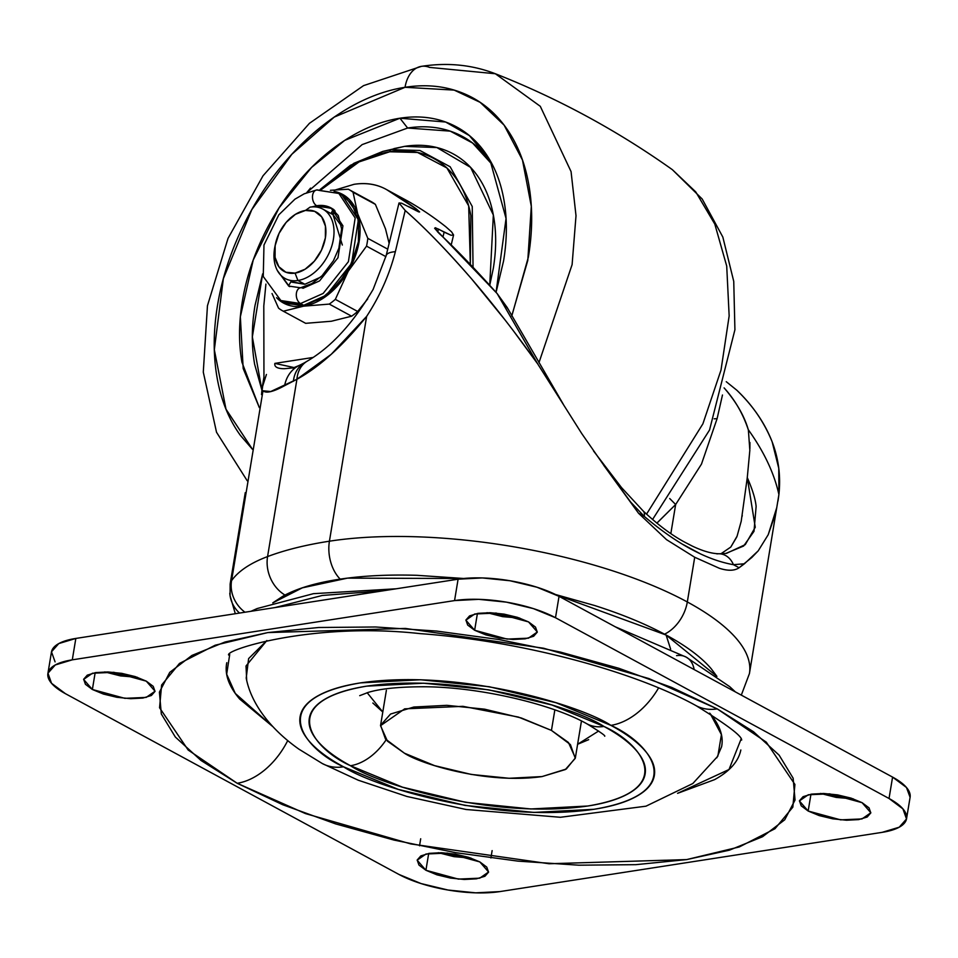 <?xml version="1.0" encoding="UTF-8"?>
<svg xmlns="http://www.w3.org/2000/svg" width="958" height="958" viewBox="0 0 958 958"><rect width="100%" height="100%" fill="white"/><g stroke="black" fill="none" stroke-linecap="round" stroke-linejoin="round"><path stroke-width="1.44" d="M274.862 246.901A39.494 26.608 -61.5 0 0 297.926 280.502L295.064 273.114A33.734 22.729 118.5 0 1 275.365 244.422A33.734 22.729 118.5 0 1 285.532 223.13A33.734 22.729 118.5 0 1 305.446 210.449A33.734 22.729 118.5 0 1 325.373 237.895A33.734 22.729 118.5 0 1 295.064 273.114L297.926 280.502A39.494 26.608 -61.5 0 0 333.396 239.261A39.494 26.608 -61.5 0 0 310.069 207.132L305.446 210.449L314.655 211.347L321.684 216.879L325.445 226.196L325.373 237.895L321.469 250.182L314.344 261.187L305.075 269.246L295.064 273.114L285.855 272.228L278.826 266.695L275.066 257.379L275.138 245.679L279.041 233.393L286.167 222.388L295.435 214.329L305.446 210.449L310.069 207.132A39.494 26.608 118.5 0 1 325.84 211.155A39.494 26.608 118.5 0 1 330.211 250.505A39.494 26.608 118.5 0 1 297.926 280.502L304.872 284.263L297.926 280.502A39.494 26.608 118.5 0 1 282.155 276.479A39.494 26.608 118.5 0 1 275.209 245.248M778.004 501.022L778.902 494.567C774.244 473.336 764.041 451.709 748.282 429.687C742.977 413.712 734.906 399.773 724.092 387.882C736.223 401.917 744.282 415.856 748.282 429.687C764.041 451.709 774.244 473.336 778.902 494.567C780.89 476.354 778.638 458.774 772.148 441.83C764.855 423.113 753.072 405.917 736.81 390.217C752.401 405.006 764.185 422.203 772.148 441.83L778.758 468.27L778.902 494.567L749.443 673.51A256.708 86.531 -170.6 0 0 687.317 601.959A32.907 22.178 118.5 0 1 664.529 634.172A32.907 22.178 -61.5 0 0 687.317 601.959A256.708 86.531 9.4 0 1 749.443 673.558L741.312 695.113M776.746 507.656L768.208 534.72L758.221 550.838L751.814 557.496L739.097 567.759C734.558 570.86 727.96 571.028 719.314 568.262L694.718 557.257L687.317 601.959L694.718 557.257L666.54 539.665L638.543 513.26L644.219 516.338L630.771 502.196L638.543 513.26L605.696 467.995L581.674 433.459L537.63 363.8L513.979 331.612M508.315 309.434L497.166 293.591C474.366 268.132 455.014 248.074 439.135 233.441L434.645 228.291L435.327 227.729L451.134 235.285L453.565 234.961L451.577 231.86L445.829 226.771A658.23 443.518 -61.5 0 0 408.144 201.288L386.757 189.708A658.23 443.518 118.5 0 1 416.431 209.048L419.616 211.946L418.67 211.874L401.582 203.192L399.019 202.964L405.198 210.497C425.508 228.375 447.649 251.2 471.647 278.958C493.19 304.069 515.188 332.342 537.63 363.8L581.674 433.459M736.81 390.217L726.248 381.691M656.865 523.176L675.653 504.519L670.84 533.57L675.653 504.519L701.472 464.115L717.099 418.658L722.476 395.007L717.099 418.658L714.165 418.814L717.099 418.658M748.378 430.01L749.839 450.284L747.276 477.599L741.217 521.224L747.276 477.599C752.461 489.442 755.419 499.046 756.125 506.435L754.006 531.319L743.612 546.036L725.757 553.461M736.774 536.983L730.81 547.042L737.073 536.205L741.217 521.224M733.421 564.681L739.097 567.759L744.414 563.783L733.421 564.681L739.097 567.759C734.499 570.884 727.9 571.052 719.314 568.262L694.718 557.257L666.54 539.665L638.543 513.26L644.219 516.338C676.552 543.761 706.285 559.867 733.421 564.681A19.747 16.442 -88.2 0 0 719.338 553.772A19.747 16.442 91.8 0 1 733.421 564.681L744.414 563.783L758.221 550.838L768.208 534.72L774.998 515.105M563.472 404.551L507.177 307.506L497.166 293.591L434.633 228.255M406.408 200.354A98.734 66.533 118.5 0 1 408.144 201.288A658.23 443.518 118.5 0 1 445.829 226.771L451.577 231.86L453.541 235.069M434.645 228.291L438.429 229.058L437.674 232.028L438.429 229.058L444.117 232.135L442.955 237.033L444.117 232.135L451.134 235.285L453.565 234.961M230.076 595.565L230.136 584.057A65.827 22.19 9.4 0 1 231.561 580.68A256.708 86.531 9.4 0 1 267.569 556.574L296.92 379.272L270.719 391.547L262.995 390.756L231.561 580.68A65.827 22.19 -170.6 0 0 230.136 584.057A65.827 22.19 -170.6 0 0 230.112 584.188A65.827 22.19 9.4 0 1 230.136 584.057L245.26 492.663M264.863 378.015L262.193 387.655L261.51 394.6L263.953 376.997L263.797 305.973L265.917 284.095M296.92 379.272L267.569 556.574A353.49 119.163 9.4 0 1 329.42 541.198L366.639 316.391L331.217 354.328L296.92 379.272C319.397 366.986 342.641 346.03 366.639 316.391L329.42 541.198A256.708 86.531 9.4 0 1 687.317 601.959A256.708 86.531 -170.6 0 0 329.42 541.198A32.907 21.639 81.2 0 0 340.198 579.135A32.907 21.639 -98.8 0 1 329.42 541.198A353.49 119.163 -170.6 0 0 267.569 556.574A32.907 26.764 69.4 0 0 284.993 595.062A32.907 26.764 -110.6 0 1 267.569 556.574A256.708 86.531 -170.6 0 0 231.561 580.68L262.995 390.756C266.061 393.582 273.269 391.894 284.622 385.679L296.92 379.272A32.907 24.872 -121.1 0 1 307.027 361.274A32.907 24.872 58.9 0 0 296.92 379.272M504.962 319.84L471.647 278.958C446.428 249.99 424.286 227.166 405.198 210.497L395.355 251.691C389.547 274.407 379.967 295.974 366.639 316.391C379.967 295.974 389.547 274.407 395.355 251.691L405.198 210.497L399.019 202.964L386.146 255.63L373.141 289.376C353.143 323.241 331.121 347.203 307.075 361.238L304.524 362.747M408.348 206.449L419.604 211.969L416.431 209.048L416.047 210.628L416.431 209.048L386.757 189.708L408.144 201.288A98.734 66.533 -61.5 0 0 407.27 200.809L385.894 189.229A98.734 66.533 118.5 0 1 386.757 189.708C377.153 184.223 366.255 182.427 354.041 184.319A98.734 66.533 118.5 0 1 385.894 189.217M335.647 189.852L354.041 184.319M312.895 357.49L274.862 363.393L312.895 357.49M266.432 374.47L262.193 387.655L263.953 376.997L263.797 305.973M293.387 367.872L284.239 368.722C277.341 368.662 274.216 366.89 274.862 363.393L294.669 367.68M386.158 255.558A32.907 9.185 13.7 0 1 395.355 251.691A32.907 9.185 -166.3 0 0 386.158 255.558M304.464 362.783A32.907 25.83 60.1 0 0 293.376 381.284A32.907 25.83 -119.9 0 1 304.452 362.783M300.141 365.01A32.907 28.512 66.7 0 0 284.622 385.679A32.907 28.512 -113.3 0 1 300.237 364.962M261.51 394.6L262.995 390.756L261.51 394.6M675.653 504.519L669.714 498.531L675.653 504.519L656.829 523.14M720.919 553.784L730.81 547.042M603.732 465.313L630.771 502.196L644.219 516.338A19.747 8.215 -45.7 0 0 643.225 511.021A19.747 8.215 134.3 0 1 644.219 516.338M497.166 293.591L537.63 363.8M683.078 544.515L699.615 553.413M749.922 442.476L749.886 448.703M749.839 450.296L747.276 477.599L755.251 527.271L745.264 544.635L726.499 553.353M716.943 553.892A19.747 16.442 91.8 0 1 719.338 553.772M231.561 580.68A32.907 30.584 35.2 0 0 244.973 612.222A32.907 30.584 -144.8 0 1 231.561 580.68M239.536 613.06A32.907 30.8 171.3 0 1 230.148 596.127A32.907 30.8 171.3 0 1 229.8 593.241A32.907 30.8 -8.7 0 0 230.052 595.577A32.907 30.8 -8.7 0 0 239.536 613.06M404.432 753.204L387.427 741.133L380.53 725.685L404.683 708.848L462.954 706.333L518.41 717.075L551.449 730.415L554.85 709.878L551.449 730.415L568.453 742.486L575.351 757.934L566.286 769.023L542.084 776.567C486.796 784.53 420.239 763.825 404.432 753.204L434.573 765.634L471.312 774.447L509.069 778.279L542.084 776.567L565.328 769.561L575.267 758.329L570.393 744.582L551.449 730.415L521.308 717.985L484.568 709.171L446.811 705.327L413.796 707.04L390.553 714.045L380.601 725.278L385.475 739.025L404.432 753.204M382.793 711.998L367.154 692.706M586.715 723.697A52.654 35.482 -61.5 0 0 603.947 726.451C576.704 708.13 461.96 672.444 366.663 686.156C274.371 701.519 313.074 748.988 350.508 765.729A52.654 35.482 -61.5 0 0 386.146 739.792A52.654 35.482 118.5 0 1 350.508 765.729L402.468 787.165L465.804 802.349L530.888 808.971L587.805 806.013C604.606 803.415 617.97 799.379 627.873 793.942C637.788 788.494 643.513 782.039 645.021 774.579C646.542 767.119 643.74 759.215 636.615 750.88C629.502 742.534 618.617 734.391 603.947 726.451L551.988 705.016L488.652 689.832L423.568 683.21L366.663 686.156C349.85 688.766 336.498 692.79 326.582 698.238C316.667 703.687 310.955 710.141 309.434 717.602C307.925 725.062 310.727 732.954 317.84 741.3C324.954 749.635 335.839 757.778 350.508 765.729C377.751 784.039 492.496 819.737 587.805 806.013C680.084 790.661 641.393 743.192 603.947 726.451A52.654 35.482 118.5 0 1 586.715 723.697M272.3 726.188L235.285 693.424L226.675 674.216L229.716 654.494M695.855 705.543A65.827 44.355 -61.5 0 0 717.255 708.896L649.009 678.599L543.593 648.231L405.39 628.436L267.797 632.579L215.155 645.225L179.481 663.439L161.615 685.03L159.555 707.746L188.163 750.018L237.201 783.285A65.827 44.355 -61.5 0 0 287.687 740.654A65.827 44.355 118.5 0 1 237.201 783.285L282.67 804.708L335.623 823.892L394.013 840.082L455.601 852.656L518.015 861.134L578.86 865.194L635.813 864.667L686.658 859.589L729.457 850.153L762.568 836.717L784.722 819.797L795.044 800.05L793.152 778.219L779.129 755.155L753.503 731.744L717.255 708.896L671.786 687.461L618.832 668.289L560.454 652.099L498.867 639.525L436.441 631.047L375.596 626.987L318.643 627.502L267.797 632.579L224.998 642.016L191.887 655.452L169.746 672.372L159.411 692.131L161.303 713.95L175.326 737.013L200.952 760.424L237.201 783.285L305.446 813.582L410.862 843.95L549.066 863.745L686.658 859.589L739.301 846.944L774.974 828.742L792.841 807.151L794.912 784.434L766.292 742.163L717.255 708.896A65.827 44.355 118.5 0 1 695.855 705.543M246.673 680.072L246.014 665.978L266.875 640.519L248.625 658.589L246.206 678.036C250.529 701.076 267.545 726.978 298.872 749.132L322.307 763.538L358.232 780.207L406.899 796.457L466.031 809.486L560.406 817.282L645.979 806.181L692.826 783.524L717.865 756.125L721.41 734.618L710.369 713.938M322.151 763.454A65.827 44.355 -61.5 0 0 343.551 766.807C304.057 749.144 263.234 699.065 360.591 682.874C461.121 668.397 582.165 706.046 610.905 725.374A65.827 44.355 -61.5 0 0 658.589 687.916A65.827 44.355 118.5 0 1 610.905 725.374C626.376 733.756 637.86 742.342 645.369 751.144C652.877 759.933 655.835 768.268 654.23 776.136C652.638 784.015 646.602 790.817 636.148 796.565C625.694 802.313 611.599 806.552 593.864 809.306L533.834 812.42L465.181 805.439L398.36 789.416L343.551 766.807C328.079 758.425 316.595 749.827 309.087 741.037C301.578 732.235 298.633 723.901 300.225 716.033C301.818 708.166 307.853 701.352 318.307 695.616C328.774 689.868 342.856 685.617 360.591 682.874L420.622 679.761L489.275 686.742L556.095 702.753L610.905 725.374C650.398 743.025 691.221 793.104 593.864 809.306C493.334 823.772 372.291 786.123 343.551 766.807A65.827 44.355 118.5 0 1 322.151 763.454M694.155 669.558A29.626 19.962 -61.5 0 0 686.239 657.152A29.626 19.962 118.5 0 1 694.155 669.558M146.287 681.15L155.052 691.233L146.191 697.412L124.827 698.334L92.375 689.497L95.165 672.684L92.375 689.497L83.621 679.414L92.471 673.235L113.834 672.312L146.287 681.15L135.234 676.587L121.762 673.354L107.919 671.953L95.812 672.576L87.286 675.15L83.645 679.258L85.43 684.299L92.375 689.497L103.428 694.059L116.9 697.292L130.743 698.693L142.85 698.071L151.376 695.496L155.016 691.389L153.232 686.347L146.287 681.15M137.485 677.342L120.445 675.893L104.721 671.917L137.485 677.33M528.541 621.91L537.306 631.993L528.445 638.172L507.081 639.094L474.641 630.256L477.419 613.443L474.641 630.256L465.875 620.173L474.737 613.994L496.1 613.072L528.541 621.91L517.488 617.347L504.016 614.114L490.173 612.713L478.078 613.336L469.552 615.91L465.899 620.03L467.684 625.071L474.641 630.256L485.694 634.819L499.166 638.052L513.009 639.465L525.104 638.83L533.63 636.268L537.282 632.148L535.498 627.107L528.541 621.91M519.751 618.102L502.699 616.653L486.975 612.677L519.739 618.102M862.08 802.672L870.846 812.767L861.984 818.934L840.621 819.856L808.169 811.031L810.959 794.218L808.169 811.031L799.403 800.936L808.265 794.769L829.628 793.847L862.08 802.672L851.027 798.11L837.555 794.889L823.712 793.475L811.606 794.11L803.079 796.673L799.439 800.792L801.223 805.834L808.169 811.031L819.222 815.593L832.694 818.815L846.537 820.228L858.643 819.605L867.17 817.03L870.81 812.911L869.026 807.869L862.08 802.672M820.515 793.44L853.279 798.864L836.238 797.415L820.515 793.44M479.826 861.913L488.58 872.008L479.73 878.175L458.355 879.097L425.915 870.271L428.693 853.446L425.915 870.271L417.149 860.176L426.011 854.009L447.374 853.087L479.826 861.913L468.773 857.35L455.301 854.129L441.458 852.716L429.352 853.339L420.825 855.913L417.173 860.033L418.969 865.074L425.915 870.271L436.968 874.834L450.44 878.055L464.283 879.468L476.389 878.833L484.916 876.271L488.556 872.151L486.772 867.11L479.826 861.913M438.261 852.68L471.013 858.105L453.984 856.656L438.261 852.68M55.073 661.882L51.492 651.811L58.785 643.572L75.838 638.435L458.092 579.195L482.305 577.937L509.991 580.752L536.935 587.218L559.041 596.331L892.581 777.106L906.472 787.488L910.088 797.331M906.555 818.683L910.1 797.284A72.401 24.405 -170.6 0 0 892.581 777.106L559.041 596.331A72.401 24.405 -170.6 0 0 458.092 579.195L454.559 600.594A72.401 24.405 9.4 0 1 555.496 617.73L559.041 596.331L555.496 617.73L889.036 798.493A72.401 24.405 9.4 0 1 906.555 818.695A72.401 24.405 9.4 0 1 882.162 832.346L499.908 891.587A72.401 24.405 9.4 0 1 398.959 874.45L65.419 693.676A72.401 24.405 9.4 0 1 47.9 673.486A72.401 24.405 9.4 0 1 72.293 659.834L454.559 600.594L458.092 579.195L75.838 638.435L72.293 659.834L75.838 638.435A72.401 24.405 -170.6 0 0 51.445 652.087L47.9 673.498M892.581 777.106L889.036 798.493L892.581 777.106M555.496 617.73L889.036 798.493L902.927 808.887L906.508 818.97L899.215 827.209L882.162 832.346L499.908 891.587L475.695 892.844L448.009 890.03L421.065 883.563L398.959 874.45L65.419 693.676L51.528 683.282L47.96 673.199L55.253 664.972L72.293 659.834L454.559 600.594L478.761 599.337L506.447 602.151L533.39 608.605L555.496 617.73M676.576 655.631A29.626 19.962 118.5 0 1 686.239 657.152M383.14 590.811L322.247 595.469L275.066 607.552M740.833 749.982C738.522 761.418 729.768 771.298 714.572 779.644L677.569 793.332M272.335 726.236L239.644 699.017C228.746 686.239 224.459 674.133 226.783 662.708M716.824 757.802L721.602 746.725C723.745 736.151 719.769 724.955 709.686 713.135M382.793 712.022L372.854 703.016M588.679 739.66L577.614 744.27L598.63 731.026M380.542 725.613L386.385 690.311M741.049 739.133L729.002 769.514L677.641 793.296M341.695 194.989L351.754 203.779L358.543 220.603L358.412 241.715L351.382 263.893L338.521 283.76L321.78 298.297L303.722 305.291L326.331 295.196L351.598 263.414L358.388 219.717L342.09 195.204L338.892 193.468L355.179 217.981L348.401 261.678L323.133 293.459L300.513 303.554L303.722 305.291L287.089 303.674L283.556 301.986M316.643 189.971A8.227 5.413 81.2 0 0 312.476 197.085A8.227 5.413 81.2 0 0 316.703 205.731A8.227 5.413 -98.8 0 1 312.476 197.085A8.227 5.413 -98.8 0 1 316.643 189.971A8.227 5.413 -98.8 0 1 319.242 190.45L338.892 193.468L316.715 189.959L304.237 193.791L294.944 199.168L278.838 214.796L263.977 245.02L263.258 276.503L280.862 300.537L300.513 303.554L323.133 293.459L348.401 261.678L355.179 217.981L338.892 193.468M311.793 206.928L316.703 205.731A44.427 29.938 118.5 0 1 334.45 210.257M300.441 287.795A8.227 5.413 81.2 0 0 296.285 294.908A8.227 5.413 81.2 0 0 300.513 303.554A8.227 5.413 -98.8 0 1 296.285 294.908A8.227 5.413 -98.8 0 1 300.441 287.795A8.227 5.413 -98.8 0 1 303.039 288.274L319.553 280.91L337.982 257.714L342.928 225.825L331.049 207.934L338.27 215.526L341.635 228.998L338.857 248.254L333.456 260.684L322.056 275.748L311.889 283.58L300.525 287.783L288.705 286.059L277.353 270.491M320.559 277.161L304.872 284.263L290.981 281.628L288.49 285.879M281.927 276.287L288.657 285.604M316.703 205.731L317.781 206.317L314.966 206.892L317.781 206.317L316.703 205.731L332.115 208.521M335.144 211.107L333.049 214.688L341.335 225.717M331.54 208.221L317.781 206.317M351.622 316.2A69.12 46.571 -61.5 0 0 357.669 311.47L335.336 299.363A69.12 46.571 118.5 0 1 329.289 304.093L351.622 316.2L329.289 304.093L303.578 306.177L283.329 311.218L305.662 323.325L331.372 321.241L351.622 316.2L331.372 321.241L305.662 323.325L283.329 311.218A69.12 46.571 118.5 0 1 282.885 310.979A69.12 46.571 118.5 0 1 278.562 308.165L272.036 293.531L278.562 308.165A69.12 46.571 -61.5 0 0 283.329 311.218L303.578 306.177L327.864 294.908L348.197 271.282L335.336 299.363L357.669 311.47L367.74 298.896L357.669 311.47A69.12 46.571 118.5 0 1 351.622 316.2M282.885 310.979L305.219 323.086A69.12 46.571 -61.5 0 0 305.662 323.325A69.12 46.571 118.5 0 1 304.776 322.846M370.638 201.324A69.12 46.571 118.5 0 1 375.392 204.377L385.511 228.902L389.128 243.38L385.511 228.902L375.392 204.377L353.059 192.271A69.12 46.571 -61.5 0 0 348.305 189.217L330.402 190.307L348.305 189.217A69.12 46.571 118.5 0 1 348.748 189.456A69.12 46.571 118.5 0 1 353.059 192.271L375.392 204.377A69.12 46.571 -61.5 0 0 371.081 201.563L348.748 189.456M276.527 297.71L281.832 302.045L303.578 306.177L329.289 304.093A69.12 46.571 -61.5 0 0 335.336 299.363L348.197 271.282L366.531 246.146A69.12 46.571 -61.5 0 0 367.824 238.362L357.705 213.838L353.059 192.271L357.705 213.838L367.824 238.362L387.727 249.152L367.824 238.362A69.12 46.571 118.5 0 1 366.531 246.146L385.894 256.636L366.531 246.146L348.197 271.282L359.13 241.608L357.705 213.838L344.341 195.432L334.103 191.361M322.81 209.095L333.049 214.688L342.341 245.044M334.689 211.898L331.492 213.802M334.33 191.444A61.839 41.673 118.5 0 1 357.705 213.838A61.839 41.673 118.5 0 1 348.197 271.282A61.839 41.673 118.5 0 1 303.578 306.177A61.839 41.673 118.5 0 1 276.67 297.818M284.071 302.273L303.722 305.291L300.513 303.554L280.862 300.537L284.071 302.273M333.408 209.275L330.905 213.538L333.073 214.652L330.929 213.49M291.903 282.179L304.872 284.263L320.451 277.269M716.883 676.36L666.109 635.034L670.648 649.189L666.109 635.034L555.568 594.547M463.552 578.5L347.455 578.141L302.321 587.841L272.838 602.857M716.919 676.396L711.219 668.756C701.4 657.248 686.359 646.003 666.109 635.034C645.86 624.053 621.946 614.186 594.367 605.432L555.508 594.511M463.624 578.488L417.029 575.315C387.846 574.441 361.645 575.806 338.437 579.398C315.242 582.991 296.788 588.547 283.101 596.08L272.779 602.869M389.714 151.771L417.544 152.466L446.919 167.973L468.678 205.886L470.33 264.372L470.845 215.646C468.258 200.869 463.169 188.271 455.589 177.829C448.009 167.399 438.513 159.914 427.1 155.4C415.688 150.885 403.222 149.676 389.714 151.771A3.293 2.167 -98.8 0 1 391.223 149.699A3.293 2.167 81.2 0 0 389.714 151.771C376.207 153.867 362.675 159.1 349.119 167.482L321.409 189.504L359.046 161.926L389.714 151.771M473.048 267.234L472.234 206.461L450.164 166.776L419.927 150.478L391.223 149.699L419.927 150.478L450.164 166.776L472.234 206.461L473.048 267.234M646.518 514.183L702.897 423.819L721.015 370.063L729.158 315.936L726.715 266.061L714.8 224.088L695.759 191.911L672.36 169.674L695.759 191.911L714.8 224.088L726.715 266.061L729.158 315.936L721.015 370.063L702.897 423.819L646.518 514.183M421.125 66.401A32.907 21.639 81.2 0 0 405.042 87.298A32.907 21.639 -98.8 0 1 421.125 66.401A32.907 21.639 -98.8 0 1 429.543 67.395L495.346 73.742L540.288 106.314L571.064 171.59L576.009 215.73L572.106 264.624L538.935 362.747L572.106 264.624L576.009 215.73L571.064 171.59L540.288 106.314L495.346 73.742C472.054 64.761 447.398 62.306 421.388 66.365L363.549 85.633L309.446 123.319L263.031 175.781L228.028 238.386L207.455 305.722L203.288 372.123L216.52 432.25L247.236 480.784M672.3 169.626L672.36 169.674C617.251 130.516 558.251 98.53 495.346 73.742M489.73 285.268L493.346 215.011L470.606 167.387L436.896 147.556L404.587 146.37L393.894 148.622M496.064 292.358L503.573 260.947C507.153 239.332 507.285 219.059 503.956 200.114C500.639 181.182 494.112 165.016 484.389 151.639C474.677 138.251 462.498 128.671 447.865 122.875C433.232 117.092 417.245 115.535 399.929 118.217C382.601 120.912 365.261 127.63 347.886 138.371C330.51 149.125 314.44 163.088 299.662 180.272C284.873 197.444 272.527 216.532 262.588 237.524C252.649 258.516 245.895 279.82 242.326 301.423C238.746 323.038 238.614 343.311 241.943 362.244L259.343 407.629L243.176 368.507L240.35 316.787L253.223 260.025L279.029 207.934L311.566 167.422L344.724 140.371L399.929 118.217L407.629 128.025L362.136 144.61L306.62 192.774L310.536 188.103M262.66 273.88L252.349 336.905L261.869 389.894M252.457 449.266L225.992 409.186L214.329 349.73L223.346 278.67L251.822 209.598L291.843 154.262L334.21 117.104L405.042 87.298L454.152 90.1L480.15 102.338L504.112 125.139L522.469 160.022L531.307 206.341L527.798 260.396L511.728 316.008M252.445 449.302L240.35 435.315C228.794 419.388 221.035 400.169 217.083 377.632C213.119 355.107 213.275 330.977 217.526 305.267C221.789 279.556 229.824 254.217 241.644 229.237C253.463 204.258 268.168 181.553 285.747 161.112C303.327 140.682 322.463 124.061 343.132 111.272C363.8 98.482 384.433 90.495 405.042 87.298C425.651 84.1 444.668 85.945 462.079 92.842C479.491 99.728 493.981 111.128 505.537 127.055C517.104 142.982 524.864 162.201 528.816 184.738C532.78 207.263 532.624 231.393 528.361 257.103L511.907 315.589M492.496 164.908L472.569 143.017L450.224 131.138L407.629 128.025L399.929 118.217L445.614 122.025L469.42 135.629L490.149 160.561L506.052 218.484L496.052 292.334M261.857 389.954L254.648 364.315C251.427 345.982 251.547 326.343 255.02 305.422L262.66 273.832M407.629 128.025C424.394 125.426 439.866 126.935 454.044 132.539C468.211 138.144 480.006 147.424 489.406 160.381M489.742 285.28L493.286 268.491C496.34 250.002 496.46 232.65 493.609 216.448C490.759 200.246 485.179 186.415 476.868 174.967C468.546 163.507 458.128 155.304 445.602 150.358C433.088 145.4 419.412 144.071 404.587 146.37L382.769 151.424L391.223 149.699L382.769 151.424L350.424 165.303L319.996 189.588M263.845 330.726L263.809 312.667M320.176 189.576L353.909 163.291L382.769 151.424M275.437 244.086L274.934 246.505M288.633 219.741L290.382 218.005M742.103 516.374L742.258 515.464M304.512 362.759L300.345 364.914M298.944 365.561L292.777 368.088M453.541 235.105L451.194 244.973M726.032 553.413L719.242 553.772C711.854 553.688 702.873 551.125 692.287 546.084L685.497 542.575C672.372 535.678 658.29 525.164 643.225 511.033L621.526 487.598L593.541 450.979M235.309 613.719L230.064 595.636M581.458 720.991L575.351 757.934M359.717 695.664L368.231 692.395C379.967 688.85 397.295 686.982 420.227 686.778C476.078 686.12 551.652 703.771 586.955 723.841C599.696 731.649 605.612 735.768 604.714 736.223M228.878 655.164L228.842 655.188C222.531 650.662 311.566 621.67 419.796 633.597C520.661 640.758 634.028 671.211 696.011 705.627C726.859 724.655 742.079 736.139 741.648 740.079L741.648 740.079M250.984 611.288L257.199 608.534L313.422 593.673L396.205 588.787M615.228 626.783L686.132 657.092L729.709 686.658L735.361 691.892M490.903 857.973L492.125 850.608M419.532 845.806L420.694 838.777M289.771 286.646L288.705 286.059M672.36 169.674L702.19 199.013L722.835 237.057L733.744 281.377L734.918 329.768L709.531 430.034L652.53 519.547M490.149 160.561L491.071 162.177M263.809 311.53L263.845 331.264"/></g></svg>
